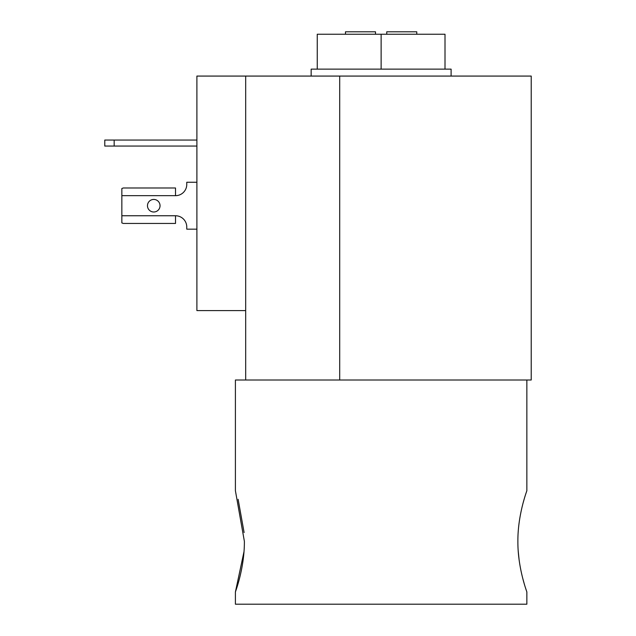 <?xml version="1.0" encoding="UTF-8"?>
<svg xmlns="http://www.w3.org/2000/svg" width="636" height="636" viewBox="0 0 636 636"><rect width="100%" height="100%" fill="white"/><g stroke="black" fill="none" stroke-linecap="round" stroke-linejoin="round"><path stroke-width="0.95" d="M147.472 205.714A6.288 6.288 0 0 0 153.753 212.003A6.288 6.288 0 0 0 160.041 205.714A6.288 6.288 0 0 0 153.753 199.434A6.288 6.288 0 0 0 147.472 205.714M531.219 76.074L339.704 76.074L339.704 380.002L531.219 380.002L531.219 76.074M451.107 76.074L451.107 69.133L445.009 69.133L445.009 34.241L381.131 34.241L381.131 69.133L311.155 69.133L311.155 76.074M445.009 69.133L381.131 69.133M416.779 34.241L416.779 31.8L386.76 31.8L386.76 34.241M375.502 34.241L375.502 31.8L345.483 31.8L345.483 34.241M317.253 69.133L317.253 34.241L381.131 34.241M245.679 310.591L245.679 76.074L196.898 76.074L196.898 310.591L245.679 310.591L245.679 380.002L339.704 380.002M175.512 223.443L123.281 223.443L175.512 223.443L175.512 215.755A11.257 11.257 0 0 1 186.769 227.012A11.257 11.257 0 0 0 175.512 215.755L121.85 215.755L121.85 195.673L175.512 195.673A11.257 11.257 0 0 0 186.769 184.416A11.257 11.257 0 0 1 175.512 195.673L175.512 187.986L123.281 187.986L121.85 188.518L121.85 195.673M104.781 140.055L104.781 146.057L104.781 140.055L196.898 140.055M104.781 146.057L196.898 146.057M196.898 229.167L186.769 229.167L186.769 227.012M186.769 184.416L186.769 182.262L196.898 182.262M126.127 187.986L123.281 187.986M123.281 223.443L121.85 222.91L121.85 215.755M245.679 76.074L339.704 76.074M244.001 551.643L235.407 591.981L235.407 604.2L526.854 604.2L526.854 591.981L525.638 588.308M244.383 541.347C244.55 568.592 235.105 592.466 235.407 591.981C235.105 592.466 244.558 568.536 244.383 541.347L235.407 490.722L235.407 380.002L245.679 380.002M517.879 541.347C517.712 568.576 527.165 592.474 526.854 591.981C527.157 592.45 517.704 568.544 517.879 541.347C517.704 514.182 527.157 490.213 526.854 490.722C527.157 490.213 517.696 514.222 517.879 541.347M524.088 583.236L522.609 577.838M522.013 575.405L521.568 573.505M519.143 560.117L518.237 551.293M523.293 502.297L524.167 499.18M238.134 499.324L244.105 532.563M477.199 604.2L462.062 604.2M114.162 140.055L114.162 146.057M526.854 380.002L526.854 490.722"/></g></svg>
